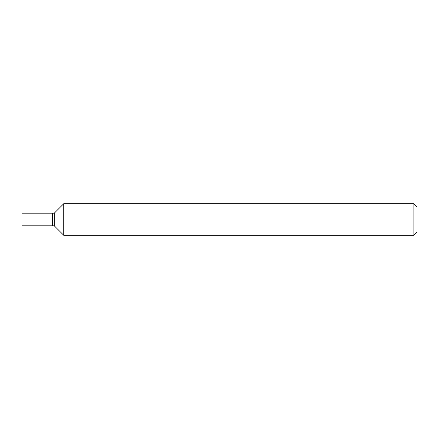<?xml version="1.0" encoding="UTF-8"?>
<svg xmlns="http://www.w3.org/2000/svg" width="439" height="439" viewBox="0 0 439 439"><rect width="100%" height="100%" fill="white"/><g stroke="black" fill="none" stroke-linecap="round" stroke-linejoin="round"><path stroke-width="0.66" d="M413.889 203.696L413.889 235.304L63.754 235.304L63.754 203.696L413.889 203.696L417.05 206.857L417.05 232.143L413.889 235.304M63.754 203.696L54.271 213.178L52.45 213.178L52.45 225.822L54.271 225.822L54.271 213.178L54.271 225.822L63.754 235.304M52.45 219.5L52.45 225.822L21.95 225.822L21.95 213.178L52.45 213.178L52.45 219.5"/></g></svg>

